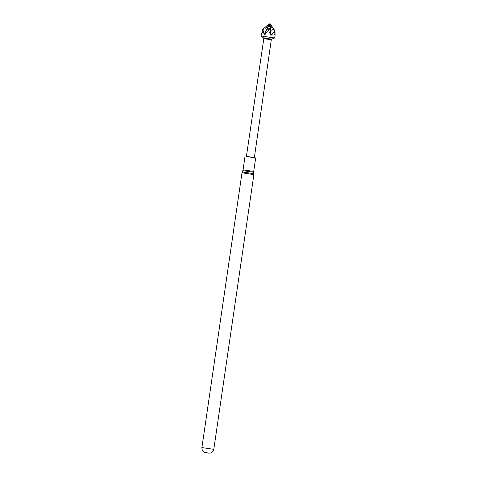 <?xml version="1.0" encoding="UTF-8"?>
<svg xmlns="http://www.w3.org/2000/svg" width="477" height="477" viewBox="0 0 477 477"><rect width="100%" height="100%" fill="white"/><g stroke="black" fill="none" stroke-linecap="round" stroke-linejoin="round"><path stroke-width="0.36" stroke-dasharray="2.38 1.79" d="M261.074 35.984L274.686 37.969M261.479 33.217L263.238 29.175L265.433 34.308L269.356 29.973L272.236 35.322L274.996 30.91M263.566 37.951L271.741 39.144M271.312 39.68L263.823 38.589M254.342 157.648L246.382 156.486M254.354 157.541L246.4 156.378M261.42 33.885L269.362 23.892L261.42 33.885M272.236 35.322L270.006 23.975M272.2 35.316L269.97 23.969M269.779 23.928L269.356 29.973M265.433 34.308L269.553 23.91M269.159 23.85L263.238 29.175M265.468 34.308L269.588 23.91M274.955 35.906L270.203 24.011L274.949 35.906M253.71 171.404L243.055 169.854M253.704 172.233L242.823 170.647M253.901 173.67L242.233 171.964M253.895 174.499L242 172.763M213.803 449.31L201.908 447.575M208.425 453.084L205.992 452.673"/><path stroke-width="0.72" d="M264.175 34.481L262.767 29.312L261.074 35.984L274.68 37.975L275.092 35.203L274.531 31.047L270.942 35.489L268.414 30.248L264.175 34.481L269.594 23.933L269.159 23.85L270.399 24.053L269.594 23.933M270.399 24.029L274.996 30.91L275.092 35.203M263.566 37.951L263.823 38.589L265.355 38.905L271.312 39.686L271.735 39.144L263.572 37.957L261.08 35.996M263.823 38.589L246.382 156.486L252.154 157.434L254.342 157.648L271.312 39.68M246.4 156.378L254.354 157.541M274.531 31.047L270.399 24.053M262.767 29.312L269.165 23.874M264.139 34.475L269.553 23.928M269.785 23.975L268.414 30.248M270.9 35.483L269.976 23.993M270.942 35.489L270.012 23.993M201.908 447.575L213.803 449.31C213.416 451.266 212.265 452.506 210.351 453.037L208.61 453.108L204.245 452.184C204.174 452.214 201.795 451.129 201.908 447.575L242 172.763L242.233 171.964L253.901 173.67L253.704 172.233L242.823 170.647L243.055 169.854L253.71 171.404L255.69 157.845M242 172.763L252.744 174.439L253.895 174.499L253.901 173.67M205.992 452.673L208.425 453.084M213.803 449.31L253.895 174.499M242.823 170.647L242.233 171.964M253.704 172.233L253.71 171.404M243.055 169.854L245.035 156.289M271.735 39.144L274.68 37.975"/></g></svg>
